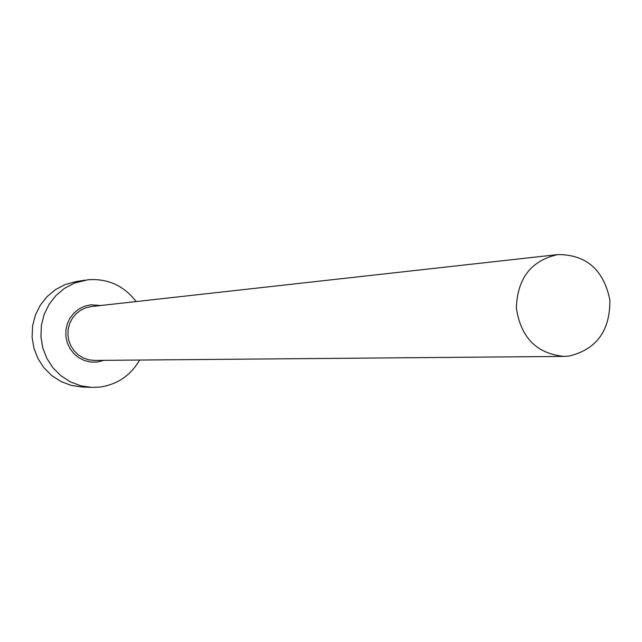 <?xml version="1.0" encoding="UTF-8"?>
<svg xmlns="http://www.w3.org/2000/svg" width="642" height="642" viewBox="0 0 642 642"><rect width="100%" height="100%" fill="white"/><g stroke="black" fill="none" stroke-linecap="round" stroke-linejoin="round"><path stroke-width="0.96" d="M569.013 356.077C596.635 349.352 610.245 330.63 609.844 299.902C603.681 269.833 586.411 254.713 558.018 254.553L557.97 254.561C531.199 260.427 517.332 278.291 516.377 308.152C520.887 337.684 536.784 353.766 564.061 356.406L569.013 356.077M136.136 301.563C123.882 285.634 107.832 278.363 87.994 279.752L74.488 283.074L64.665 288.226L56.095 295.36L49.177 304.188L44.202 314.307L41.409 325.269L40.919 336.609L42.757 347.803L46.842 358.356L52.981 367.81L60.91 375.747L70.267 381.813L80.627 385.754L91.549 387.399L99.951 387.078C117.414 384.47 130.647 375.466 139.635 360.042M85.129 280.137L75.547 281.71L65.083 284.591L55.429 289.646L47.01 296.66L40.213 305.319L35.326 315.246L32.581 326.016L32.1 337.138L33.906 348.116L37.91 358.485L43.945 367.762L51.737 375.546L60.926 381.5L71.11 385.369L81.847 386.982L91.549 387.399M103.964 360.347L97.159 362.048L90.859 362.064L84.696 360.635L78.99 357.843L74.039 353.822L70.074 348.767L67.322 342.94L65.901 336.625L65.893 330.157L67.298 323.849L70.042 318.031L73.99 312.991L78.934 308.987L84.632 306.21L90.787 304.806L100.682 305.512M557.97 254.561L91.349 306.555L85.771 307.815L80.587 310.271L76.037 313.826L72.353 318.296L69.689 323.48L68.188 329.137L67.916 334.988L68.887 340.774L71.053 346.207L74.311 351.038L78.509 355.042L83.444 358.019L88.885 359.849L94.575 360.427L564.061 356.406"/></g></svg>
